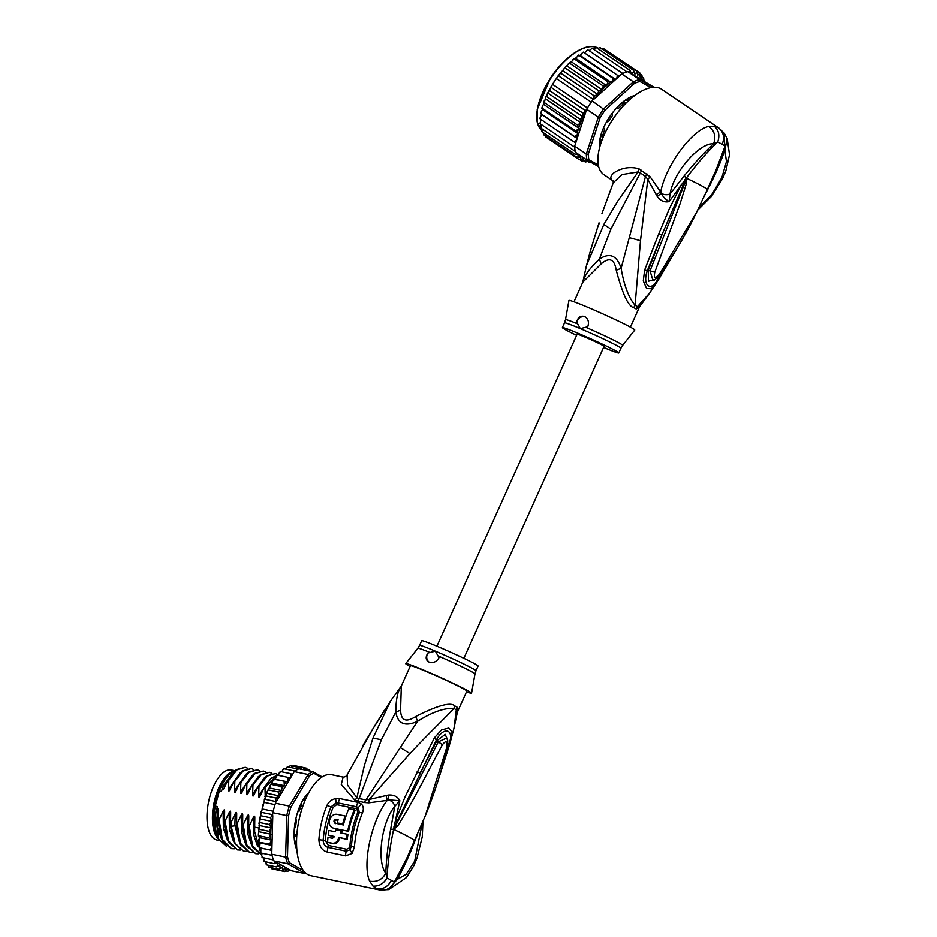 <?xml version="1.0" encoding="UTF-8"?>
<svg xmlns="http://www.w3.org/2000/svg" width="937" height="937" viewBox="0 0 937 937"><rect width="100%" height="100%" fill="white"/><g stroke="black" fill="none" stroke-linecap="round" stroke-linejoin="round"><path stroke-width="1.41" d="M219.445 840.536L216.81 839.985A35.735 15.812 -78.3 0 1 216.025 839.775A35.735 15.812 -78.3 0 1 214.749 839.212A35.735 15.812 -78.3 0 1 209.138 799.378A35.735 15.812 -78.3 0 1 231.334 770.003L234.964 770.764M234.695 771.01A35.735 15.812 101.7 0 0 214.432 801.041A35.735 15.812 101.7 0 0 218.813 839.376M216.646 797.727A32.818 14.512 101.7 0 0 216.342 798.769A32.818 14.512 101.7 0 0 215.651 801.533A32.818 14.512 101.7 0 0 214.362 808.713M296.771 835.874L294.124 834.621M296.549 841.824L295.916 841.707M305.275 799.964L303.354 799.577M305.146 798.699L305.04 799.929M295.506 834.902L295.038 835.886M442.416 744.763L438.317 741.87L446.844 737.946C447.874 739.141 448.003 742.163 447.23 747.023C441.807 770.554 434.452 793.569 425.175 816.045L446.82 747.234C447.441 741.003 445.965 740.183 442.416 744.763C418.722 788.767 415.712 796.649 397.803 825.755L393.61 829.491L395.355 820.742L405.194 796.532L434.393 737.817L441.55 729.923L448.788 728.061L452.079 732.078L450.65 740.734L454.012 728.084L456.284 709.813A13.739 12.755 120.6 0 1 457.162 707.259L457.713 711.382L466.837 691.084A30.921 1.394 -155.8 0 0 426.23 671.478A30.921 1.394 -155.8 0 0 410.418 665.738L401.305 686.025L400.567 710.176C400.954 720.647 405.99 722.767 415.653 716.536C437.661 705.385 450.697 701.848 454.785 705.924A13.739 11.549 -61.8 0 0 453.883 708.466C440.039 723.165 428.197 733.999 409.949 753.582L369.073 799.519L365.336 799.8L359.14 798.593L381.394 739.75L395.777 712.108C397.78 723.891 405.042 726.948 417.574 721.303C432.18 712.097 444.279 707.822 453.883 708.466A31.19 1.405 24.2 0 1 456.284 709.813L457.069 713.584L454 728.084M415.653 716.536L417.574 721.303L364.247 802.517L368.815 802.833L387.286 800.362C371.755 819.606 361.951 863.973 369.611 881.178L372.985 886.086L376.545 888.803L379.953 889.986L310.733 875.65A51.535 22.793 101.7 0 1 307.758 874.526A51.535 22.793 101.7 0 1 299.664 817.076A51.535 22.793 101.7 0 1 331.675 774.723L343.153 777.101L341.255 784.492L354.959 800.292L364.247 802.517M345.612 855.868A6.875 3.045 -78.3 0 1 346.257 851.183L328.032 847.399A6.875 3.045 101.7 0 0 327.388 852.084L345.612 855.868L352.101 853.443L349.958 849.824L346.257 851.171A3.432 1.523 -78.3 0 0 346.573 849.238L328.348 845.455L325.303 840.43L323.171 840.184A50.165 22.195 -78.3 0 1 331.007 806.874L335.996 803.009L338.351 802.997L356.47 806.757L358.367 807.647L359.269 812.742A50.165 22.195 101.7 0 0 351.434 846.052L349.958 849.824L348.88 848.266L346.573 849.238M327.388 852.084C322.176 850.714 319.341 846.579 318.896 839.704A51.535 22.793 -78.3 0 1 326.954 805.48C328.793 801.732 331.698 799.448 335.657 798.629L339.826 798.593L357.946 802.353L361.237 803.934C363.497 806.125 363.907 809.088 362.455 812.847A51.535 22.793 101.7 0 0 354.409 847.071L352.101 853.443M368.815 802.833L369.073 799.519L388.117 795.08C393.645 794.599 397.557 796.485 399.853 800.737L395.355 820.742L397.101 821.386L436.525 739.691C444.794 724.629 455.757 730.743 447.898 746.051L445.942 752.68M397.803 825.755L396.468 824.724L393.903 829.268L390.635 829.163L394.805 806.335C394.032 803.337 391.994 801.182 388.691 799.87L387.286 800.362L386.032 795.548M450.65 740.734L449.128 746.075L450.65 740.734M417.211 834.961L414.318 842.398C409 856.266 403.25 868.611 397.065 879.445L394.36 881.975C391.197 888.124 386.395 890.794 379.953 889.986M425.175 816.045L406.307 859.299L394.36 881.975L391.397 880.393C387.977 886.777 383.034 889.576 376.545 888.803M422.154 823.4L414.669 861.15L406.154 874.326L397.065 879.445L388.668 889.576L406.4 877.571L413.58 866.128L416.93 858.339L422.271 836.764L422.974 821.444M400.567 710.176L395.777 712.108C395.953 699.88 397.499 691.775 400.404 687.828M401.305 686.025L390.741 700.677L372.938 738.133L364.352 765.623L356.892 797.703L347.545 785.171L347.1 774.934L372.282 729.911L362.806 745.711M358.063 801.311L359.14 798.593L356.892 797.703L354.959 800.292M390.741 700.677L372.282 729.911M410.078 666.5A36.075 1.628 24.2 0 1 405.733 663.607A36.075 1.628 24.2 0 1 424.168 670.33A36.075 1.628 24.2 0 1 471.545 693.181A36.075 1.628 24.2 0 1 466.497 691.846M428.537 661.838L429.064 662.096C433.327 663.302 436.642 661.838 439.02 657.704L435.365 651.156A30.921 1.394 24.2 0 1 435.728 651.309A30.921 1.394 24.2 0 1 475.973 670.763L474.989 673.949A31.331 1.405 -155.8 0 0 438.141 655.935M429.064 662.096C425.632 660.152 425.257 657.13 427.928 653.019A6.875 6.102 119.2 0 0 429.099 662.108M429.86 652.445A31.331 1.405 -155.8 0 0 417.832 648.263L419.553 645.406A30.921 1.394 24.2 0 1 435.365 651.156L427.928 653.019M475.973 670.763L478.093 666.043A30.921 1.394 -155.8 0 0 437.485 646.436A30.921 1.394 -155.8 0 0 421.673 640.685L419.553 645.406M391.397 880.393L386.993 877.852C387.836 862.286 390.038 846.17 393.61 829.491L438.317 741.87L436.947 740.675L419.928 773.4L417.188 771.432M393.798 829.62L397.101 821.386M393.856 829.14L394.582 827.172L393.821 827.008M372.985 886.086C379.052 886.449 383.713 883.708 386.993 877.852L385.798 873.155C376.615 861.759 381.195 822.581 394.805 806.335L399.853 800.737L388.691 799.87L388.117 795.08M390.635 829.163C387.93 845.115 386.313 859.779 385.798 873.155C382.284 879.644 376.897 882.314 369.611 881.178M434.393 737.817L436.947 740.675L445.251 734.374L447.617 740.464M449.128 746.051L447.417 746.051M446.82 747.234L446.422 746.391M328.348 845.455L328.032 847.399C324.952 846.416 323.324 844.014 323.171 840.184L318.896 839.704M354.409 847.071L349.946 845.549L348.88 848.266M326.954 805.48L333.033 807.577L336.324 804.895L337.788 804.86L355.908 808.619L357.091 809.205L357.676 812.684A49.474 21.891 -78.3 0 0 349.946 845.549M347.088 834.223L347.932 834.703A49.474 21.891 101.7 0 0 347.229 839.458L346.362 838.966A51.535 22.793 -78.3 0 1 347.088 834.223L340.752 832.911A51.535 22.793 -78.3 0 1 341.138 830.85L335.704 829.725A51.535 22.793 101.7 0 0 335.317 831.787L328.981 830.463A51.535 22.793 101.7 0 0 328.255 835.218L334.591 836.53L332.518 838.287L327.997 837.338A51.535 22.793 101.7 0 0 327.552 842.246L332.073 843.195C335.575 843.558 337.777 841.625 338.69 837.385L347.229 839.458M327.552 842.246L332.998 843.698C336.395 844.155 338.573 842.211 339.557 837.865M328.255 835.218L334.532 836.823M341.138 830.85L341.97 831.318A49.474 21.891 101.7 0 0 341.642 833.098M333.185 828.121L347.674 831.142A51.535 22.793 -78.3 0 1 354.28 809.814L355.146 810.294A49.474 21.891 101.7 0 0 348.505 831.611M344.312 821.515A49.474 21.891 101.7 0 0 343.563 824.244L342.731 823.787A51.535 22.793 -78.3 0 1 345.062 815.986L337.824 814.487C330.328 812.32 325.561 825.392 333.022 827.98L334.931 828.788M342.731 823.787L338.128 823.119L343.563 824.244M337.308 822.651A51.535 22.793 101.7 0 1 338.116 819.699L336.301 819.325L338.034 819.969M337.133 819.781C334.579 820.414 334.122 821.702 335.762 823.646M346.362 838.966L338.69 837.385M347.674 831.142L334.099 828.32M345.882 816.443L345.062 815.986M354.28 809.814L348.845 808.69A51.535 22.793 101.7 0 0 343.387 824.97L334.767 823.096M334.931 823.178C333.303 821.257 333.759 819.969 336.301 819.325M321.297 777.464L313.848 773.294A51.535 22.793 101.7 0 0 309.515 775.883L290.962 807.062A51.535 22.793 101.7 0 0 288.596 815.74L287.483 856.664A51.535 22.793 101.7 0 0 289.451 862.766L303.365 870.543M296.877 849.929A34.013 15.051 -78.3 0 1 308.777 792.714M292.485 774.583L290.47 773.622L291.173 775.66L290.552 777.827L294.253 771.608L308.132 774.489L289.334 806.101L290.962 807.062M260.791 852.787L260.884 848.102L259.643 847.762L260.053 842.925L258.905 842.211L259.291 837.584L258.389 834.328L260.849 812.227L272.456 814.64L272.866 812.719A52.917 23.402 -78.3 0 1 273.206 811.255A52.917 23.402 101.7 0 1 275.01 804.625A52.917 23.402 -78.3 0 1 275.455 803.22L289.334 806.101A52.917 23.402 101.7 0 0 286.745 815.6L288.596 815.74M272.866 812.719L286.745 815.6L285.621 857.097L287.483 856.664M273.885 860.892L287.764 863.773L305.439 873.647L291.559 870.766L273.885 860.892A52.917 23.402 -78.3 0 1 273.51 859.967A52.917 23.402 -78.3 0 1 272.011 855.305A52.917 23.402 -78.3 0 1 271.742 854.216L285.621 857.097A52.917 23.402 101.7 0 0 287.764 863.773L289.451 862.766M305.93 873.272L305.439 873.647A52.917 23.402 101.7 0 0 306.059 873.378M322.199 776.878L312.876 771.666A52.917 23.402 101.7 0 0 308.132 774.489L309.515 775.883M313.848 773.294L312.876 771.666L298.997 768.785A52.917 23.402 -78.3 0 0 298.282 769.09L287.425 766.841L285.176 769.031M294.253 771.608A52.917 23.402 -78.3 0 1 294.979 771.069A52.917 23.402 -78.3 0 1 298.282 769.09M273.51 859.967L262.044 857.437M262.653 857.706L261.704 855.61L262.044 853.244M272.011 855.305L261.154 853.057M260.884 848.102L271.835 850.374M260.521 852.846L260.31 850.96M271.742 854.216L271.847 850.304L259.643 847.762M260.053 842.925L271.976 845.397M259.397 847.68L259.315 845.724M271.847 850.304L271.953 846.052L271.379 848.231L269.704 849.789M271.953 846.052L271.976 845.338L269.013 844.014L258.905 842.211M258.682 842.012L258.706 839.728M259.291 837.584L271.367 840.091L270.781 842.234L269.013 844.014M258.577 836.542L259.104 835.804L268.755 837.807L271.367 840.091M258.94 831.728L271.016 834.235L268.755 837.807M258.624 830.756L259.28 829.292L268.942 831.295L271.016 834.235M259.057 825.45L271.121 827.957L268.942 831.295M271.121 827.957L269.54 824.583L259.889 822.581M258.987 823.822L259.654 818.903L271.648 821.398L269.54 824.583M259.654 818.903L266.143 794.365L268.896 788.486L268.767 790.008L278.418 792.011L278.746 795.782L275.958 798.008L266.307 796.005L266.143 794.365M272.456 814.64L270.57 817.778L271.648 821.398M270.57 817.778L260.919 815.776M260.849 812.227L262.348 809.006C261.587 809.427 263.637 801.849 264.152 802.377L264.386 799.179L266.307 796.005M273.206 811.255L262.348 809.006M275.01 804.625L264.152 802.377M277.668 863L277.621 865.39L276.392 866.901L279.882 865.296L280.022 867.873L278.91 869.302L282.365 867.147L282.681 869.548L281.686 870.848L271.859 868.798L270.617 867.041M281.686 870.848L285.071 868.189L285.562 870.368L284.672 871.515L274.658 869.395M278.91 869.302L269.247 867.299L268.931 866.104L268.86 867.135M269.247 867.299L267.947 865.144M276.392 866.901L266.729 864.886L266.424 863.914L266.213 864.64M266.729 864.886L265.569 861.899M275.548 861.817L274.178 863.68L263.941 861.384M264.527 861.677L263.602 857.905M305.204 770.073L303.483 767.52L293.691 765.506L291.805 766.595M290.271 765.728L288.655 767.098M283.466 768.855L281.768 771.819M280.14 771.631L280.807 771.619L279.097 773.154L278.465 775.391M268.896 788.486L273.171 780.357L275.255 779.279L277.129 775.344M284.11 781.517L284.298 785.698L281.159 786.483L281.709 789.469L280.959 790.992A51.535 22.793 101.7 0 0 276.965 800.678L290.236 778.366L287.226 777.206L287.928 779.42L287.331 781.786L274.154 779.279M281.159 786.483L271.496 784.48L271.449 783.613M277.364 862.836L274.178 863.68M288.092 868.822L288.596 870.321L287.811 871.305L289.896 869.829M284.801 871.539L287.788 868.658M271.976 845.338L272.772 816.057A51.535 22.793 101.7 0 0 271.074 827.582M310.534 771.666L309.245 769.745L309.538 770.964M306.645 768.246L307.957 770.636M303.822 767.649L306.469 768.199L306.294 770.296M303.483 767.52L303.494 769.71M302.019 769.406L300.332 767.743L300.789 769.476M289.779 870.075A51.535 22.793 101.7 0 1 288.596 870.321L287.811 871.305L286.242 870.977M269.399 787.994L281.463 790.5M280.959 790.992L278.418 792.011M266.694 793.276L278.746 795.782M275.958 798.008L275.455 803.22M264.386 799.179L276.146 801.615M276.965 800.678L275.865 802.119M290.47 773.622L280.807 771.619M294.979 771.069L284.11 768.808M300.332 767.743L290.669 765.74M307.723 769.429L309.245 769.745L309.561 770.94A51.535 22.793 101.7 0 1 309.632 770.987M287.226 777.206L277.575 775.204M275.255 779.279L287.331 781.786M272.234 783.191L284.298 785.698M278.722 774.501L271.367 778.097L264.234 787.49L264.995 787.654L265.241 796.766M264.234 787.49L260.17 795.888C259.162 797.856 258.671 797.75 258.671 795.572L258.963 786.401L258.202 786.237L254.138 794.635C253.131 796.602 252.627 796.497 252.639 794.318L252.931 785.147L252.158 784.983L248.106 793.381C247.099 795.349 246.595 795.244 246.595 793.065L246.899 783.894L246.126 783.73L242.074 792.128C241.067 794.096 240.563 793.99 240.563 791.812L240.868 782.641L240.095 782.477L236.03 790.875C235.035 792.843 234.531 792.737 234.531 790.559L234.824 781.388L234.063 781.224L229.998 789.622C228.991 791.589 228.499 791.484 228.499 789.305L228.792 780.134L228.031 779.971L223.966 788.368C222.959 790.336 222.456 790.242 222.456 788.052L221.46 791.449L219.34 791.004L215.229 806.101L217.349 806.534L215.299 814.054L217.079 810.083C218.11 808.104 218.614 808.209 218.59 810.4L218.415 824.115L222.327 840.899L231.521 848.653L222.385 839.529L219.059 819.734L218.298 819.57M219.059 819.734L223.123 811.337C224.154 809.357 224.646 809.451 224.622 811.653L224.447 825.356L228.335 842.105L237.553 849.906L228.429 840.817L225.091 820.988L224.33 820.824M225.091 820.988L229.155 812.59C230.186 810.599 230.689 810.704 230.654 812.906L230.49 826.598L234.391 843.382L243.585 851.159L235.082 843.405L231.228 826.293L231.123 822.229L230.361 822.077M231.123 822.229L235.187 813.843C236.218 811.852 236.721 811.957 236.698 814.159L236.522 827.839L240.422 844.647L249.617 852.412L240.481 843.288L237.166 823.482L236.393 823.33M237.166 823.482L241.219 815.096C242.25 813.105 242.753 813.211 242.73 815.413L242.554 829.093L246.443 845.853L255.66 853.666L246.548 844.612L243.198 824.736L242.425 824.583M243.198 824.736L247.263 816.35C248.282 814.358 248.785 814.464 248.762 816.654L248.586 830.346L252.498 847.165L261.692 854.907L252.545 845.76L249.23 825.989L248.469 825.837M249.23 825.989L253.295 817.603C254.325 815.612 254.817 815.717 254.794 817.907L254.618 831.599L260.263 851.276M258.624 827.945L254.501 827.09M234.238 848.805L231.521 848.653M240.27 850.058L237.553 849.906M252.334 852.553L249.617 852.412M246.302 851.3L243.585 851.159M258.366 853.806L255.66 853.666M228.792 780.134L236.979 769.863L245.26 767.286L247.79 768.328M240.317 772.662L228.499 789.305M240.868 782.641L249.031 772.381L257.324 769.792L259.854 770.823M252.381 775.168L240.563 791.812M223.123 811.337L223.357 828.121L227.574 840.442M226.473 846.369L218.672 839.119L215.299 814.054M217.079 810.083L217.325 826.867L221.542 839.189M222.491 787.642L223.51 785.628L222.456 788.052M234.824 781.388L243.058 771.081L251.292 768.539L253.822 769.57M246.349 773.915L234.531 790.559M229.155 812.59L229.389 829.374L233.606 841.695M235.187 813.843L234.882 825.274L239.638 842.949M245.26 767.286L236.229 769.687L228.031 779.971M257.324 769.792L248.328 772.17L240.095 782.477M251.292 768.539L242.238 770.964L234.063 781.224M246.899 783.894L255.133 773.575L263.356 771.034L254.302 773.47L246.126 783.73M263.356 771.034L265.885 772.076M252.931 785.147L261.107 774.876L269.399 772.287L260.404 774.676L252.158 784.983M269.399 772.287L271.929 773.33M258.963 786.401L267.174 776.105L275.431 773.54L266.377 775.965L258.202 786.237M275.431 773.54L277.961 774.583M264.995 787.654L276.825 775.262M277.165 775.133L278.652 774.758M226.18 783.519L223.966 788.368M232.634 783.941L229.998 789.622M238.232 786.049L236.03 790.875M218.59 810.4L218.321 822.428M224.622 811.653L224.447 825.356M230.654 812.906L230.385 824.923M244.698 786.459L242.074 792.128M236.698 814.159L236.417 826.165M223.51 785.628L231.685 774.372M218.555 838.861A39.167 17.323 -78.3 0 1 218.438 838.627A39.167 17.323 -78.3 0 1 215.077 816.631M250.343 788.486L248.106 793.381M256.375 789.739L254.138 794.635M262.407 790.992L260.17 795.888M242.73 815.413L242.554 829.093M248.762 816.654L248.586 830.346M254.794 817.907L254.618 831.599M241.219 815.096L241.453 831.88L245.681 844.202M247.263 816.35L247.497 833.134L251.713 845.455M253.295 817.603L253.529 834.387L257.745 846.708M258.425 776.422L246.595 793.065M264.457 777.675L252.639 794.318M270.488 778.928L258.671 795.572M269.516 787.513L268.884 788.486M268.005 789.961L264.773 796.661M215.229 806.101A36.59 16.187 101.7 0 0 217.325 836.109A36.59 16.187 101.7 0 0 217.478 836.401M234.543 771.151A36.59 16.187 101.7 0 0 230.268 773.775A36.59 16.187 101.7 0 0 219.34 791.004M217.325 836.109L216.834 835.09A35.559 15.73 -78.3 0 1 215.311 803.173A35.559 15.73 -78.3 0 1 229.401 774.512L230.268 773.775M296.818 849.203L296.748 849.109A33.334 14.746 -78.3 0 1 295.132 844.073L295.495 842.878A1.37 0.609 -78.3 0 0 295.905 841.028M295.378 836.612A1.37 0.609 101.7 0 0 295.003 835.874A1.37 0.609 101.7 0 0 294.675 835.991L294.148 835.792A33.334 14.746 -78.3 0 1 294.335 828.741L294.897 827.898A1.37 0.609 -78.3 0 0 295.659 826.399A30.921 13.68 101.7 0 1 296.443 821.21A1.37 0.609 101.7 0 0 296.115 819.793L295.787 819.125M296.947 814.476A33.334 14.746 -78.3 0 1 297.767 811.84L298.071 811.395M297.919 811.512L298.516 811.641A1.37 0.609 -78.3 0 0 299.278 810.833A30.921 13.68 101.7 0 1 301.152 806.253A1.37 0.609 101.7 0 0 301.292 804.414L301.292 803.243A33.334 14.746 -78.3 0 1 304.478 797.879L304.49 797.879M305.778 798.476A1.37 0.609 -78.3 0 1 305.31 798.734A1.37 0.609 -78.3 0 1 304.97 798.242L304.912 797.961M272.503 813.644L272.772 816.057M436.911 646.19L577.11 334.228A14.769 0.668 24.2 0 1 584.665 336.969A14.769 0.668 24.2 0 1 604.06 346.339L463.862 658.301M626.97 102.32L622.063 103.855M602.14 134.448L602.807 139.414M599.961 139.73L601.718 140.855M626.431 99.498L627.591 100.282L625.553 100.083M628.13 101.114L627.591 100.282M625.483 103.281A30.242 13.844 -55.9 0 1 626.654 102.52M601.296 140.632L600.148 138.582M629.137 100.177A1.37 0.632 -55.9 0 1 629.102 100.154A1.37 0.632 -55.9 0 1 628.973 99.474L628.914 98.034A34.364 15.73 124.1 0 0 623.843 101.325L623.339 103.129A1.37 0.632 -55.9 0 1 622.426 104.768A30.921 14.16 124.1 0 0 618.76 108.106A1.37 0.632 -55.9 0 1 617.799 108.481A1.37 0.632 -55.9 0 1 617.67 108.294L616.874 107.673A34.364 15.73 124.1 0 0 612.095 113.365L612.353 114.619A1.37 0.632 -55.9 0 1 612.025 116.129A30.921 14.16 124.1 0 0 610.491 118.378A30.921 14.16 124.1 0 0 609.05 120.697A1.37 0.632 -55.9 0 1 607.762 121.669L606.438 122.033A34.364 15.73 124.1 0 0 603.241 128.603L604.201 128.966A1.37 0.632 -55.9 0 1 604.482 129.013A1.37 0.632 -55.9 0 1 604.529 129.95A30.921 14.16 124.1 0 0 603.041 134.518A1.37 0.632 -55.9 0 1 601.905 136.017L600.418 137.27A34.364 15.73 124.1 0 0 599.645 142.963L601.039 142.342A1.37 0.632 -55.9 0 1 601.238 142.213M592.079 100.962L594.316 95.961L597.701 94.426L598.673 90.76L602.198 89.823L566.791 65.836L558.206 75.71L550.757 87.153L549.668 90.631L547.149 94.028L546.74 96.628L545.685 97.261L544.315 102.578L577.684 125.195L580.788 122.407A51.535 23.601 -55.9 0 1 585.707 112.229L586.667 109.266A52.917 24.233 124.1 0 1 587.44 107.978A52.917 24.233 124.1 0 1 589.279 105.061A52.917 24.233 124.1 0 1 591.212 102.18A52.917 24.233 124.1 0 1 592.079 100.962L605.033 110.179L634.29 83.522L633.389 81.812A52.917 24.233 -55.9 0 1 639.538 79.575L639.912 81.484L650.946 87.645M565.526 66.808L554.423 81.109L547.712 92.962L583.048 116.902L583.048 113.248L585.766 110.882L550.757 87.153M598.274 164.959L588.928 159.735A51.535 23.601 -55.9 0 1 588.249 154.183L600.078 117.781L598.298 117.148A52.917 24.233 -55.9 0 1 600.91 112.944A52.917 24.233 -55.9 0 1 603.709 108.833L633.389 81.812L621.746 73.929L594.468 98.783A51.535 23.601 -55.9 0 1 601.894 90.011M600.078 117.781A51.535 23.601 -55.9 0 1 605.033 110.179M588.928 159.735L587.042 160.133A52.917 24.233 -55.9 0 1 586.304 154.055L588.249 154.183M598.638 166.61L587.042 160.133L575.412 152.251A52.917 24.233 124.1 0 1 575.224 151.407A52.917 24.233 124.1 0 1 574.709 147.168A52.917 24.233 124.1 0 1 574.674 146.172L586.304 154.055L598.298 117.148L586.667 109.266M654.026 87.293L627.907 71.692L639.538 79.575L653.405 87.328M634.29 83.522A51.535 23.601 -55.9 0 1 639.912 81.484M634.841 95.492A35.044 16.046 124.1 0 0 633.143 95.972A35.044 16.046 124.1 0 0 609.085 117.629A35.044 16.046 124.1 0 0 599.446 145.703A35.044 16.046 124.1 0 0 599.633 147.507M627.907 71.692A52.917 24.233 124.1 0 0 627.005 71.938A52.917 24.233 124.1 0 0 622.718 73.484A52.917 24.233 124.1 0 0 621.746 73.929M592.512 100.118L594.468 98.783M585.707 112.229L574.674 146.172M599.657 147.414A34.704 15.894 -55.9 0 1 599.434 145.528M632.967 96.031A34.704 15.894 -55.9 0 1 634.759 95.551M575.775 142.799L573.795 141.721L575.822 140.714L577.157 138.524L574.498 136.533L576.665 135.432L577.895 133.558L575.81 130.981L578.996 128.322L577.684 125.195M578.633 154.441L575.33 154.371L576.969 153.305M584.079 161.164L585.309 161.996L586.246 161.398L586.152 159.735L582.064 161.211L583.177 160.473L583.318 158.634L579.289 159.665L580.577 158.81L580.94 156.819L577.028 157.369L578.492 156.432L578.972 154.664M580.167 159.922L582.299 161.328M585.309 161.996L586.246 161.398A51.535 23.601 -55.9 0 0 587.581 161.551L585.309 161.996M588.342 160.859L587.581 161.551M587.593 161.539L589.268 161.375M588.331 162.054L589.279 161.574A51.535 23.601 -55.9 0 0 589.596 161.562M591.306 161.398L588.963 161.996M629.512 72.594L630.004 70.462L631.585 73.73L633.33 72.266L633.658 70.462L634.841 74.093L636.574 72.875L636.902 71.247L637.675 75.194L639.374 74.222L639.678 72.793L640.053 77.01L641.693 76.307L641.939 75.089L641.927 79.504L643.461 79.095L643.637 78.087L643.965 80.676M644.047 80.453A51.535 23.601 -55.9 0 0 643.461 79.095L643.637 78.087L642.524 77.326M642.501 77.396A51.535 23.601 -55.9 0 0 641.693 76.307L641.939 75.089L640.404 74.046M639.725 72.828L605.431 49.907M606.719 85.782L571.312 61.795L570.422 62.123L569.848 63.376L603.229 86.005L606.719 85.782L607.879 81.753L611.205 82.444L612.423 80.559L612.575 78.099L615.597 79.528L617.073 77.42L617.202 75.101L619.041 76.389M603.229 86.005L602.432 89.448A51.535 23.601 -55.9 0 1 605.817 86.11M556.824 78.884L591.212 102.18M553.053 84.681L587.44 107.978M585.766 110.882L586.105 109.957M549.668 90.631L583.048 113.248M597.701 94.426L562.364 70.474M565.304 68.143L598.673 90.76M560.935 73.344L594.316 95.961M593.226 99.439L558.206 75.71M546.74 96.628L580.12 119.245L583.048 116.902M580.12 119.245L580.788 122.407M577.157 138.524L541.75 114.525L540.005 117.945L540.415 119.104L573.795 141.721M541.164 119.62L539.888 123.415M540.321 123.86L574.709 147.168M541.153 124.422L540.836 128.1L575.224 151.407M540.438 127.666L540.918 127.315L540.836 128.1M541.785 128.744L541.949 131.754L575.33 154.371M541.609 131.391L542.136 130.747L541.949 131.754M543.097 132.433L543.659 134.752L577.028 157.369M543.413 134.53L543.905 133.522L543.659 134.752M545.182 134.823L545.92 137.048L579.289 159.665M601.179 48.888L603.533 48.619L636.902 71.247M597.63 48.525L599.879 47.67M600.289 47.846L633.658 70.462M593.484 49.216L596.096 47.658M596.623 47.846L630.004 70.462M589.104 50.715L592.043 48.408M592.617 48.63L627.005 71.938M622.718 73.484L588.331 50.188L587.136 50.188L584.547 52.976M617.202 75.101L583.821 52.484L582.556 52.589L580.19 55.529L579.195 55.482L612.575 78.099M615.597 79.528L580.19 55.529M580.741 122.735L545.346 98.748M543.495 103.457L544.315 102.578L542.218 106.806L542.429 108.364L575.81 130.981M578.996 128.322L543.601 104.335M541.937 108.598L542.488 109.57L540.778 112.604L541.117 113.904L574.498 136.533M577.895 133.558L542.488 109.57M540.825 113.799L541.75 114.525M579.054 55.119L574.51 59.136L607.879 81.753M611.205 82.444L575.798 58.445M574.615 58.457L571.312 61.795M570.422 62.123L566.791 65.836M576.618 335.341A30.921 1.394 24.2 0 1 562.387 327.599A30.921 1.394 24.2 0 1 578.188 333.349A30.921 1.394 24.2 0 1 618.795 352.956A30.921 1.394 24.2 0 1 603.569 347.451M576.653 322.082C577.918 317.338 580.507 315.464 584.407 316.46C588.178 318.58 589.291 322.023 587.745 326.767L580.308 328.629L576.653 322.082A6.875 6.102 119.2 0 1 585.496 317.069M686.423 178.592L684.724 183.324L686.844 178.393L686.341 183.699L684.724 183.324L650.009 270.852L654.799 272.21C653.593 278.184 655.068 279.003 659.203 274.67L658.102 275.373M653.007 280.573L650.009 270.852L648.24 270.512L648.439 281.252L655.08 279.507M686.341 183.699L680.063 203.716L654.799 272.21M696.601 212.242L659.203 274.67M686.61 178.089L685.31 180.267L686.388 178.018L686.844 178.393A44.671 2.015 24.2 0 1 703.172 186.662A44.671 2.015 24.2 0 1 707.318 189.52L696.332 212.804C685.65 234.824 673.281 255.66 659.226 275.302C656.38 278.757 654.225 280.55 652.738 280.667L652.738 280.667M599.539 223.709L599.012 222.842L591.446 247.415A10.307 0.796 -163.7 0 1 591.434 247.356L591.411 247.462A10.307 0.796 -163.7 0 1 591.411 247.462A10.307 0.796 -163.7 0 1 591.446 247.415L589.959 252.451M599.012 222.842L591.434 247.356M589.923 252.58L586.07 267.139M585.824 327.341A31.331 1.405 24.2 0 1 622.648 345.378L634.747 330.035A36.075 1.628 -155.8 0 0 587.382 307.149A36.075 1.628 -155.8 0 0 568.935 300.461L565.491 319.693A31.331 1.405 24.2 0 1 577.532 323.851M650.161 176.824L647.795 179.342L656.146 194.509L660.679 192.038L661.229 193.455C663.009 196.747 665.633 199.464 669.112 201.607L670.06 193.865C667.484 195.107 664.532 194.966 661.229 193.455L657.188 196.383C660.48 200.869 664.45 202.615 669.112 201.607L686.388 178.018C696.437 164.397 706.896 152.344 717.754 141.885C719.909 135.315 718.796 130.149 714.404 126.39L708.817 126.425C692.01 129.669 665.493 165.978 660.679 192.038L650.161 176.824L638.811 168.707C629.957 166.435 621.711 167.77 614.051 172.713C609.846 176.32 609.776 179.201 613.864 181.368M708.817 126.425C714.591 130.899 716.184 136.697 713.584 143.794C699.822 142.588 673.89 171.307 670.06 193.865L684.279 175.769C693.942 163.741 703.71 153.082 713.584 143.794L717.754 141.885L725.121 146.008L715.657 170.956L707.318 189.52M573.983 301.796L582.755 282.26L601.144 263.871L599.34 259.162L610.889 229.073L640.346 172.888L645.476 176.461L621.126 268.357C616.944 255.356 609.671 252.299 599.34 259.162C590.099 267.888 584.758 275.091 583.329 280.807M638.811 168.707L638.132 171.916L617.811 200.975L603.815 224.482L586.468 265.558L582.755 282.26M613.103 180.9L613.243 182.762L621.91 174.598L638.132 171.916L640.346 172.888L641.693 170.194M721.373 130.29L718.527 127.877L714.404 126.39M646.823 173.778L645.476 176.461L647.795 179.342L640.486 240.692L635.075 305.298C628.633 297.626 623.983 285.305 621.126 268.357L616.23 270.243C614.414 258.975 609.39 256.855 601.144 263.871M706.826 189.579L707.962 189.005C715.177 174.95 720.811 161.984 724.851 150.096L724.242 133.148L727.217 138.746L729.525 154.722L725.87 170.827L722.521 178.721L711.277 196.571L697.585 210.263M698.639 208.096L711.815 194.509L721.853 177.608L726.468 161.586L724.851 150.096L727.217 138.746M724.242 133.148L718.527 127.877C723.528 131.941 724.781 137.364 722.286 144.134M719.311 128.357L661.663 89.296A51.535 23.601 124.1 0 0 660.878 88.804A51.535 23.601 124.1 0 0 612.646 119.561A51.535 23.601 124.1 0 0 603.838 174.622L612.892 180.759M684.713 179.775L685.31 180.267L661.827 235.07L648.24 270.512L647.303 270.676L661.827 235.07L658.664 234.027L669.229 208.963L681.012 185.116L682.604 186.1M663.349 269.54L658.688 277.036C652.492 292.988 641.54 286.863 647.303 270.676L644.621 270.055L658.664 234.027M707.962 189.005L704.132 196.489M630.39 327.142L639.175 307.617L636.141 308.999A13.739 12.755 120.6 0 1 637.476 306.645A31.19 1.405 -155.8 0 0 635.075 305.298A13.739 11.549 -61.8 0 0 633.763 307.676C628.364 306.528 622.519 294.054 616.23 270.243M658.301 276.497L659.367 278.254L657.036 281.908M659.343 278.289L651.52 288.76L646.577 288.549L643.286 280.936L644.621 270.055M657.188 196.383L656.146 194.509M639.175 307.617L640.697 305.169L637.476 306.645L649.728 292.965L657.06 281.873M400.345 747.574L409.949 753.582M414.142 840.84L414.318 842.398M454.785 705.924A30.921 1.394 24.2 0 1 457.162 707.259M381.394 739.75L372.938 738.133M414.646 840.735A44.671 2.015 -155.8 0 0 410.511 837.865A44.671 2.015 -155.8 0 0 394.172 829.608L394.055 829.151M335.657 798.629L336.324 804.895M339.826 798.593A6.875 3.045 101.7 0 0 338.351 802.997A3.432 1.523 -78.3 0 1 337.788 804.86M357.946 802.353A6.875 3.045 101.7 0 0 356.47 806.757A3.432 1.523 101.7 0 1 355.908 808.619M361.237 803.934L357.091 809.205M362.455 812.847A6.875 2.448 -157.4 0 0 359.269 812.742A3.432 1.218 22.6 0 1 357.805 812.707L357.676 812.684M333.033 807.577A49.474 21.891 101.7 0 0 325.303 840.43M332.998 843.698L332.073 843.195M277.621 865.39A51.535 22.793 101.7 0 0 278.5 866.42M280.022 867.873A51.535 22.793 101.7 0 0 280.995 868.599M282.681 869.548A51.535 22.793 101.7 0 0 283.747 869.958M285.562 870.368A51.535 22.793 101.7 0 0 286.687 870.45M275.525 862.11A51.535 22.793 101.7 0 0 276.286 863.434M271.379 848.231A51.535 22.793 101.7 0 0 271.718 850.269M271.004 828.39A51.535 22.793 101.7 0 0 270.699 833.262M270.629 835.617A51.535 22.793 101.7 0 0 270.641 839.048M270.781 842.234A51.535 22.793 101.7 0 0 270.969 844.717M307.875 770.003A51.535 22.793 101.7 0 0 306.821 769.593M305.005 769.183A51.535 22.793 101.7 0 0 303.869 769.101M292.367 774.489A51.535 22.793 101.7 0 0 291.173 775.66M289.193 777.839A51.535 22.793 101.7 0 0 287.928 779.42M286.23 781.774A51.535 22.793 101.7 0 0 284.707 784.117M283.513 786.12A51.535 22.793 101.7 0 0 281.709 789.469M231.228 826.293L236.382 825.579L236.499 827.394M304.97 798.242L304.326 798.113M597.958 48.255A49.825 22.816 124.1 0 0 550.569 78.673A49.825 22.816 124.1 0 0 550.37 78.977A49.825 22.816 124.1 0 0 541.387 130.126L537.1 121.904L537.217 109.477L550.265 78.462C564.964 55.295 588.354 40.771 598.497 48.595M550.324 78.509A49.134 22.5 124.1 0 0 550.148 78.79A49.134 22.5 124.1 0 0 536.842 118.226M575.658 142.764A51.535 23.601 -55.9 0 1 575.822 140.714M577.532 154.734A51.535 23.601 -55.9 0 1 576.946 153.363M579.312 157.51A51.535 23.601 -55.9 0 1 578.492 156.432M581.619 159.595A51.535 23.601 -55.9 0 1 580.577 158.81M584.419 160.953A51.535 23.601 -55.9 0 1 583.177 160.473M639.374 74.222A51.535 23.601 -55.9 0 1 640.416 75.019M636.574 72.875A51.535 23.601 -55.9 0 1 637.816 73.355M633.33 72.266A51.535 23.601 -55.9 0 1 634.747 72.43M629.687 72.43A51.535 23.601 -55.9 0 1 631.257 72.278M617.073 77.42A51.535 23.601 -55.9 0 1 618.947 76.33M578.89 127.444A51.535 23.601 -55.9 0 1 580.507 123.11M577.344 132.585A51.535 23.601 -55.9 0 1 578.211 129.529M576.232 137.786A51.535 23.601 -55.9 0 1 576.665 135.432M612.423 80.559A51.535 23.601 -55.9 0 1 614.461 79.106M607.504 84.576A51.535 23.601 -55.9 0 1 610.022 82.444M616.827 107.72L617.67 108.294M627.79 98.666L628.973 99.474M601.039 142.342L599.75 141.464M604.201 128.966L603.334 128.381M584.419 48.021A49.134 22.5 124.1 0 0 550.335 78.485M618.795 352.956L620.915 348.236A30.921 1.394 -155.8 0 0 580.308 328.629A30.921 1.394 -155.8 0 0 579.956 328.477A30.921 1.394 -155.8 0 0 564.507 322.878L562.387 327.599M684.279 175.769L686.294 178.452M610.889 229.073L603.815 224.482M636.141 308.999A30.921 1.394 -155.8 0 0 633.763 307.676M629.512 237.682L640.486 240.692M457.713 711.382L457.069 713.584M343.165 777.101C344.933 777.042 346.257 776.328 347.1 774.934M474.989 673.949L471.545 693.181M417.832 648.263L405.733 663.607M372.212 729.935L384.088 710.726M379.356 889.892L388.668 889.576M449.128 746.075L439.523 776.012M258.401 836.097L258.389 834.328M258.507 829.971L258.659 827.406M276.907 775.157L276.403 775.789M273.85 779.315L273.171 780.357M271.016 783.976L270.149 785.581M267.209 791.765L268.38 789.153M226.602 782.688L226.04 783.789M238.677 785.171L238.115 786.284M218.415 824.115L218.298 822.124M230.49 826.598L230.373 824.607M250.753 787.689L250.191 788.802M256.785 788.931L256.223 790.043M262.817 790.184L262.255 791.296M236.522 827.839L236.405 825.86M295.003 835.874L294.148 835.699M304.068 798.476L305.31 798.734M545.685 97.261L547.149 94.028M588.869 162.242L589.795 162.16M539.946 118.706L540.005 117.945M587.768 49.919L587.136 50.188M583.306 52.144L582.556 52.589M543.53 102.742L544.303 100.646M541.82 108.212L542.218 106.806M540.602 113.588L540.778 112.604M578.738 55.06L577.824 55.705M574.182 58.551L572.975 59.57M569.755 62.498L568.068 64.161M616.769 107.778L617.799 108.481M627.322 98.947L629.102 100.154M601.367 141.862L599.809 140.808M604.482 129.013L603.381 128.264M620.915 348.236L622.648 345.378M565.491 319.693L564.507 322.878M591.411 247.462L589.572 253.822M613.243 182.762L601.917 213.601M676.748 248.797L659.367 278.254M649.739 292.965L640.697 305.169"/></g></svg>
